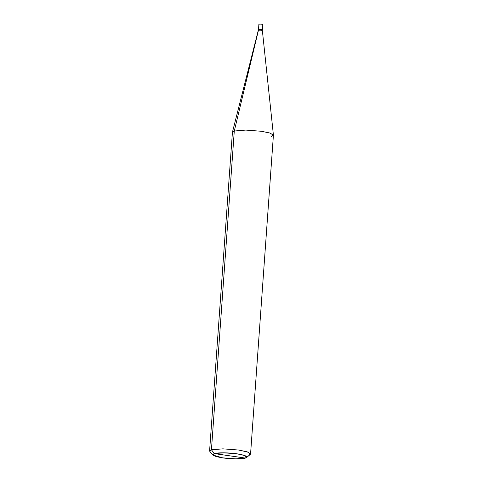 <?xml version="1.0" encoding="UTF-8"?>
<svg xmlns="http://www.w3.org/2000/svg" width="483" height="483" viewBox="0 0 483 483"><rect width="100%" height="100%" fill="white"/><g stroke="black" fill="none" stroke-linecap="round" stroke-linejoin="round"><path stroke-width="0.72" d="M262.239 29.994C262.1 29.505 260.856 29.324 258.514 29.457C260.856 29.324 262.1 29.505 262.239 29.994C262.1 29.505 260.856 29.324 258.514 29.457L258.894 24.15C261.237 24.017 262.48 24.192 262.619 24.687C262.48 24.192 261.237 24.017 258.894 24.15L258.514 29.457C260.856 29.324 262.1 29.505 262.239 29.994L262.184 30.755C262.046 30.26 260.802 30.085 258.459 30.218L234.285 131.02L232.45 132.143L258.514 29.457L258.876 24.416M214.301 453.597C217.121 452.493 229.564 452.607 236.936 453.809C245.847 455.288 248.66 456.707 245.364 458.071L214.301 453.597L212.955 455.077L222.735 457.86L235.795 458.85L245.364 458.071L246.849 456.779L245.364 458.071C242.551 459.176 230.101 459.061 222.735 457.86C213.818 456.387 211.011 454.962 214.301 453.597L245.364 458.071L246.65 457.492L244.839 455.56L236.936 453.809L223.871 452.819L214.301 453.597L211.439 449.782L209.586 450.995L232.432 132.233L234.285 131.02L211.439 449.782L214.301 453.597M258.514 29.457L258.459 30.218L258.514 29.457M212.955 455.077L209.821 451.557L211.439 449.782L234.285 131.02L258.459 30.218C260.802 30.085 262.046 30.26 262.184 30.755M271.561 136.387L273.414 135.077L269.858 133.012L261.442 131.273L245.769 130.084L234.285 131.02L245.769 130.084L261.442 131.273L270.027 133.067L273.414 135.174L250.568 453.935L247.175 451.822L238.596 450.029L222.923 448.846L211.439 449.782L222.923 448.846L238.596 450.029L248.081 452.13L250.254 454.455L246.65 457.492M248.715 455.149L250.568 453.935M262.806 24.567L262.426 29.874M262.372 30.622L273.414 135.077"/></g></svg>
